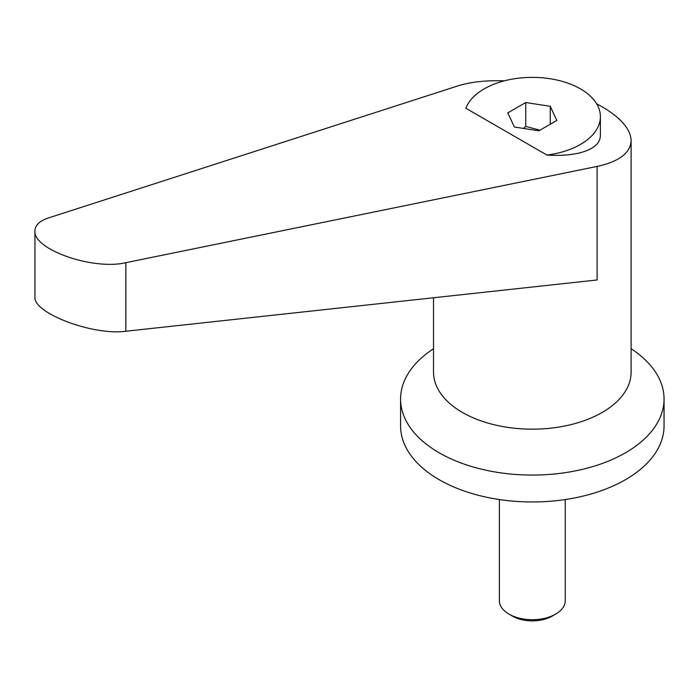 <?xml version="1.0" encoding="UTF-8"?>
<svg xmlns="http://www.w3.org/2000/svg" width="699" height="699" viewBox="0 0 699 699"><rect width="100%" height="100%" fill="white"/><g stroke="black" fill="none" stroke-linecap="round" stroke-linejoin="round"><path stroke-width="1.05" d="M565.246 499.549L565.246 600.703A32.932 19.013 180 0 1 555.6 614.141A32.932 19.013 180 0 1 509.029 614.141A32.932 19.013 180 0 1 509.021 614.141A32.932 19.013 180 0 1 499.383 600.703L499.383 499.549M555.6 614.141L552.158 616.134A28.065 16.199 0 0 1 512.472 616.134A28.065 16.199 0 0 0 512.472 616.134L509.029 614.141M433.511 348.714A131.735 76.06 0 0 0 400.579 399.015A131.735 76.06 0 0 0 439.164 452.795A131.735 76.06 0 0 0 582.73 469.282A131.735 76.06 0 0 0 664.05 399.015A131.735 76.06 0 0 0 631.118 348.714M400.579 399.015L400.579 425.909A131.735 76.06 0 0 0 439.164 479.689A131.735 76.06 0 0 0 582.73 496.176A131.735 76.06 0 0 0 664.05 425.909L664.05 399.015M504.372 80.831C485.971 80.228 470.427 81.94 457.723 85.951L48.397 217.974C39.607 220.919 35.125 225.227 34.95 230.888C32.949 249.473 93.037 270.487 125.837 262.684L597.103 166.423C619.174 161.583 630.507 152.985 631.118 140.63C630.673 129.228 621.027 117.948 602.18 106.807L596.605 103.758M523.464 128.424L525.753 126.423L539.969 130.18M546.915 155.047A68.065 39.293 0 0 0 580.441 144.448A68.065 39.293 0 0 0 600.38 116.663A68.065 39.293 0 0 0 558.361 80.359A68.065 39.293 0 0 0 484.189 88.878A68.065 39.293 0 0 0 465.831 108.24L546.915 155.047C559.829 155.877 571.004 155.091 580.441 152.705C593.434 149.158 600.074 143.505 600.38 135.746L600.38 116.663M597.103 166.423L597.103 279.967L125.837 331.239C93.037 335.782 32.949 313.1 34.95 296.926L34.95 230.888M550.244 106.309L556.806 120.455L538.877 130.809L514.385 127.017L507.815 112.871L525.753 102.526L550.244 106.309L550.244 124.239M525.753 102.526L525.753 126.423M433.511 297.765L433.511 372.13A98.804 57.047 0 0 0 462.45 412.462A98.804 57.047 0 0 0 570.122 424.826A98.804 57.047 0 0 0 631.118 372.13L631.118 140.63M125.837 331.239L125.837 262.684M512.463 616.134L509.021 614.141"/></g></svg>

